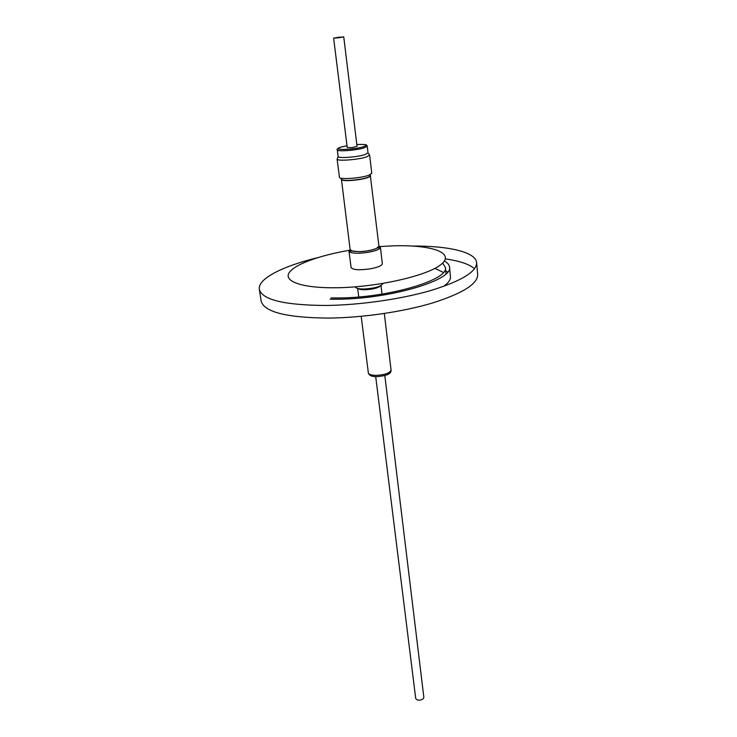 <?xml version="1.0" encoding="UTF-8"?>
<svg xmlns="http://www.w3.org/2000/svg" width="737" height="737" viewBox="0 0 737 737"><rect width="100%" height="100%" fill="white"/><g stroke="black" fill="none" stroke-linecap="round" stroke-linejoin="round"><path stroke-width="1.11" d="M368.003 152.845L369.642 155.074L366.529 156.926C358.293 159.8 336.625 161.366 337.113 159.081L338.163 156.502C337.712 158.602 357.574 157.156 365.147 154.549L368.012 152.863L367.219 146.156L364.336 147.796C356.745 150.348 336.846 151.831 337.306 149.841C336.339 149.519 337.482 148.634 340.752 147.16M337.113 159.081L339.444 177.276C338.983 179.773 360.54 178.326 368.712 175.286L371.789 173.296L369.642 155.074M338.771 37.255L333.64 38.14L338.624 37.78L343.755 36.896L338.771 37.255M343.755 36.896L357.03 146.313L352.12 147.612L347.228 147.52L333.64 38.14M377.814 247.706L376.1 248.636C371.715 250.377 366.188 251.4 359.509 251.713L351.595 250.93M378.975 249.051L378.754 246.858M370.306 175.406L378.938 246.222L376.294 248.507C371.835 250.267 366.197 251.317 359.398 251.63L353.29 251.335L350.149 249.769L341.388 178.953M370.619 175.821C368.887 177.976 362.199 179.552 350.545 180.556C344.732 180.814 341.609 180.445 341.185 179.441M370.223 174.687L370.343 175.701C368.638 177.82 362.07 179.367 350.619 180.353C344.907 180.611 341.848 180.243 341.424 179.257L341.295 178.234M378.919 246.066L380.393 247.3L379.233 248.885C377.068 250.258 373.355 251.4 368.095 252.312C360.246 253.5 354.386 253.537 350.526 252.423L348.988 251.17L350.121 249.603M348.988 251.17L351.079 267.522C352.82 269.908 359.159 270.35 370.112 268.858C377.943 267.384 382.015 265.652 382.328 263.671L380.393 247.3M375.713 376.653L415.677 698.188C416.092 699.597 417.52 700.242 419.97 700.113C422.476 699.671 423.766 698.694 423.83 697.174L384.825 375.529M380.716 285.735C378.164 287.983 372.968 289.319 365.137 289.742C361.48 289.77 359.094 289.365 357.979 288.526M380.485 285.845C377.823 288.02 372.729 289.3 365.193 289.696C361.72 289.733 359.398 289.355 358.228 288.582M355.271 286.85C355.75 288.305 358.726 289.033 364.207 289.015C375.142 288.296 381.388 286.444 382.936 283.45M330.176 299.222L337.574 299.222C390.638 299.001 453.881 279.839 449.506 266.978C449.229 264.73 447.534 262.731 444.402 260.999M443.434 286.453C448.409 282.962 450.749 279.673 450.436 276.596L449.506 266.978M447.663 272.036L445.673 270.636M330.987 297.932L339.204 297.951C389.505 297.72 449.478 279.572 445.351 267.338L442.651 263.081M349.31 250.304C318.624 255.536 293.077 264.924 288.757 273.427C284.325 281.912 303.911 288.36 337.343 287.743C379.113 287.117 430.196 275.012 442.08 263.616C454.628 252.192 429.883 244.564 392.72 245.854L379.877 246.545M317.288 257.766C282.382 266.25 257.489 278.881 259.323 289.374C262.179 299.867 284.5 305.229 326.279 305.468C360.356 305.044 401.508 299.102 431.265 290.378C461.684 280.898 476.802 271.64 476.636 262.593C475.724 252.026 448.566 245.836 412.757 246.038M259.323 289.374L261.174 301.12C264.095 311.991 286.371 317.647 328.011 318.089C361.968 317.822 402.946 311.862 432.564 302.971C462.836 293.317 477.88 283.8 477.677 274.431L476.636 262.593M474.545 268.775C469.303 264.187 459.584 260.907 445.378 258.927M443.398 272.414L434.885 268.406M350.471 250.331L350.784 252.515M341.01 147.078L347.007 145.723L341.056 147.078C329.586 150.394 353.115 150.099 363.369 146.746C368.187 144.848 365.994 144.102 356.809 144.526M375.778 375.391C384.806 374.94 389.891 373.162 391.061 370.057C391.568 373.714 386.667 375.916 376.358 376.671C371.688 376.653 369.016 375.382 368.343 372.858C368.767 374.414 371.255 375.262 375.778 375.391M338.163 156.539L337.306 149.841M381.011 285.578L382.024 294.1M384.327 313.483L391.061 370.057M445.986 273.832L445.351 267.338M357.657 288.443L358.735 296.956M361.185 316.32L368.343 372.858M367.219 146.156C366.593 145.336 368.26 144.028 356.809 144.516"/></g></svg>
